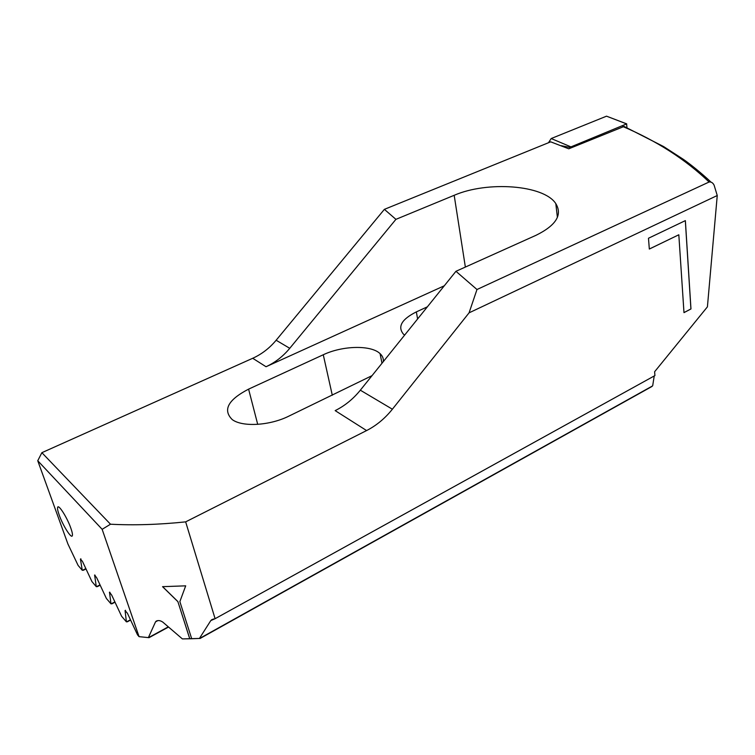 <?xml version="1.0" encoding="UTF-8"?>
<svg xmlns="http://www.w3.org/2000/svg" width="755" height="755" viewBox="0 0 755 755"><rect width="100%" height="100%" fill="white"/><g stroke="black" fill="none" stroke-linecap="round" stroke-linejoin="round"><path stroke-width="1.13" d="M59.23 515.118C62.835 525.433 71.31 538.872 72.31 535.786C72.735 534.682 72.235 532.115 70.81 528.085C67.204 517.666 58.626 504.113 57.682 507.247C57.248 508.389 57.767 511.003 59.23 515.118M215.099 618.704L654.925 375.584L654.613 371.753L707.416 306.841L717.25 195.526L469.072 312.834L392.383 409.21C385.012 418.421 376.415 425.537 366.59 430.567L185.654 521.865L215.099 618.704L210.796 620.591L199.424 638.447L191.695 638.739L179.869 601.603L185.692 585.842L162.552 586.663L177.897 601.669L189.75 638.787L182.37 638.9L199.424 638.447M649.328 249.046L648.479 238.25L685.37 220.62L690.967 308.955L683.983 312.636L678.82 234.777L649.328 249.046M80.908 558.832L80.426 559.068L82.267 570.289L78.105 565.419L67.912 543.977L37.75 460.739L41.874 452.679L252.717 358.276C261.721 354.18 269.535 348.168 276.141 340.241L384.38 209.352L550.706 141.836L568.76 148.81L624.243 126.387M622.752 126.5L622.781 126.491C656.652 140.883 685.427 159.39 709.096 182.012L476.981 289.514L455.945 271.3L536.144 235.239C556.058 225.377 562.617 214.845 555.812 203.623C543.836 184.89 487.371 180.832 454.18 195.3L395.922 219.346L384.38 209.352M709.096 182.012C711.219 181.719 712.89 182.776 714.107 185.173L717.25 195.526M622.781 126.491L625.244 126.934M476.981 289.514L469.072 312.834M455.945 271.3L360.333 390.193C353.161 399.046 344.771 405.85 335.163 410.616L366.59 430.567M654.226 375.971L652.688 385.758L651.338 386.834M125.556 610.285L125.066 610.55L127.435 613.287L137.533 634.87L139.062 636.654L149.037 637.673L139.062 636.654L102.151 529.321L110.494 524.215C134.012 525.433 159.069 524.649 185.654 521.865M148.386 637.588L155.53 621.856L156.842 620.808M182.37 638.9L162.806 622.12C160.268 620.393 158.003 620.11 156.011 621.261M102.151 529.321L37.75 460.739M80.426 559.068L82.484 561.437L91.931 581.577L96.291 586.673L94.611 574.999L96.753 577.896L106.408 598.498L110.985 603.84L109.475 592.165L111.721 595.157L121.593 616.24L126.396 621.846L125.066 610.55M177.897 601.669L189.798 638.796L191.695 638.739M127.699 621.61L126.396 621.846M112.297 603.632L110.985 603.84M97.612 586.493L96.291 586.673M83.597 570.138L82.267 570.289M427.387 306.813L416.345 311.9C401.754 319.214 397.413 326.594 403.33 334.021L404.614 335.126M383.332 361.588C383.625 358.568 382.54 355.916 380.076 353.642C371.12 344.865 342.581 345.554 323.272 354.756L248.593 389.136C228.019 399.829 222.574 409.984 232.238 419.591C242.327 427.207 269.62 425.678 288.57 416.269L372.017 375.66M252.717 358.276L266.034 366.732C275.141 362.532 283.05 356.388 289.75 348.31L395.922 219.346M41.874 452.679L110.494 524.215M266.034 366.732L444.299 285.786M685.323 220.639L690.919 308.937L683.983 312.598M649.328 249.018L678.82 234.777M177.925 601.622L162.627 586.663M626.961 127.812L626.631 123.905L570.959 146.885L570.535 148.074M548.489 142.733L551.188 138.543L606.529 116.176L626.726 123.886M360.333 390.193L392.383 409.21M416.345 311.9L417.609 318.969M323.272 354.756L332.294 395.243M248.593 389.136L257.71 424.357M276.141 340.241L289.75 348.31M454.18 195.3L465.363 267.062M157.87 620.591L155.53 621.856M213.835 618.902L210.796 620.591M652.528 385.928L199.603 638.456M168.223 626.895L148.565 637.607M85.843 568.609L82.465 570.308M130.473 619.779L126.595 621.856M109.947 592.298L109.466 592.552M114.883 601.914L111.183 603.849M95.083 575.168L94.601 575.414M100.028 584.87L96.489 586.682M626.631 123.905L606.529 116.176M570.959 146.885L551.188 138.543M570.553 147.565L561.267 145.687M625.433 127.133L663.579 146.546L683.426 159.39C689.966 163.948 701.773 173.329 710.832 181.964M381.983 363.268L380.076 353.642M557.398 217.374L555.812 203.623M211.419 619.93L212.599 619.289M127.321 621.809L130.606 620.053M111.948 603.811L115.024 602.207M97.291 586.663L100.17 585.182M200.018 638.513L651.952 386.484M149.037 637.673L168.45 627.084M83.295 570.299L85.995 568.94M58.38 506.916L57.682 507.247"/></g></svg>
